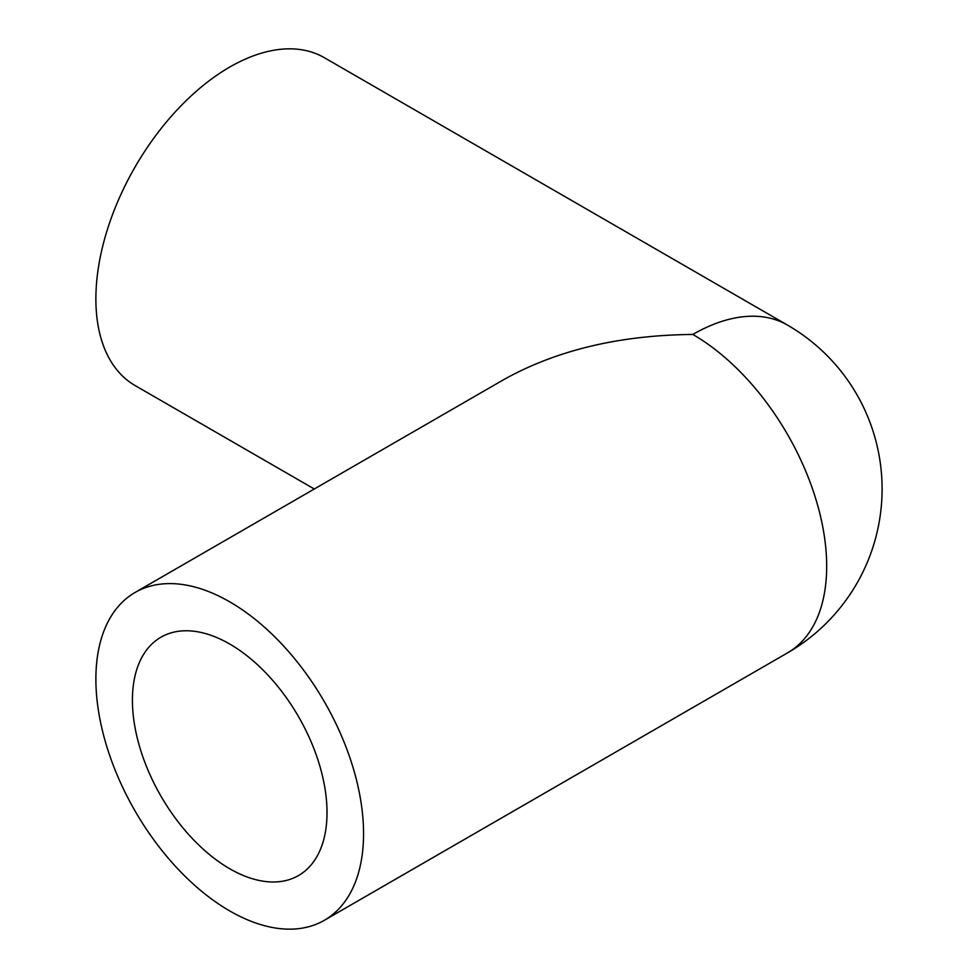 <?xml version="1.0" encoding="UTF-8"?>
<svg xmlns="http://www.w3.org/2000/svg" width="978" height="978" viewBox="0 0 978 978"><rect width="100%" height="100%" fill="white"/><g stroke="black" fill="none" stroke-linecap="round" stroke-linejoin="round"><path stroke-width="1.47" d="M363.559 833.647A189.28 109.279 60 0 1 324.354 920.298A189.28 109.279 60 0 1 178.497 869.589A189.28 109.279 60 0 1 95.881 679.111A189.28 109.279 60 0 1 135.086 592.46A189.28 109.279 60 0 1 280.943 643.169A189.28 109.279 60 0 1 363.559 833.647M314.293 489L135.086 385.54A189.28 109.279 -60 0 1 95.881 298.889A189.28 109.279 -60 0 1 178.497 108.411A189.28 109.279 -60 0 1 324.354 57.702L787.473 325.087A189.28 109.279 120 0 0 692.84 334.452C619.416 335.148 556.323 350.234 503.572 379.721L135.086 592.46M327.019 812.559A137.605 79.438 60 0 1 298.522 875.542A137.605 79.438 60 0 1 192.483 838.684A137.605 79.438 60 0 1 132.421 700.211A137.605 79.438 60 0 1 160.918 637.216A137.605 79.438 60 0 1 266.957 674.074A137.605 79.438 60 0 1 327.019 812.559M692.84 334.452A189.28 109.279 60 0 1 826.679 566.274A189.28 109.279 60 0 1 787.473 652.913L324.354 920.298M787.473 652.913A189.28 189.28 0 0 0 787.473 325.087"/></g></svg>

